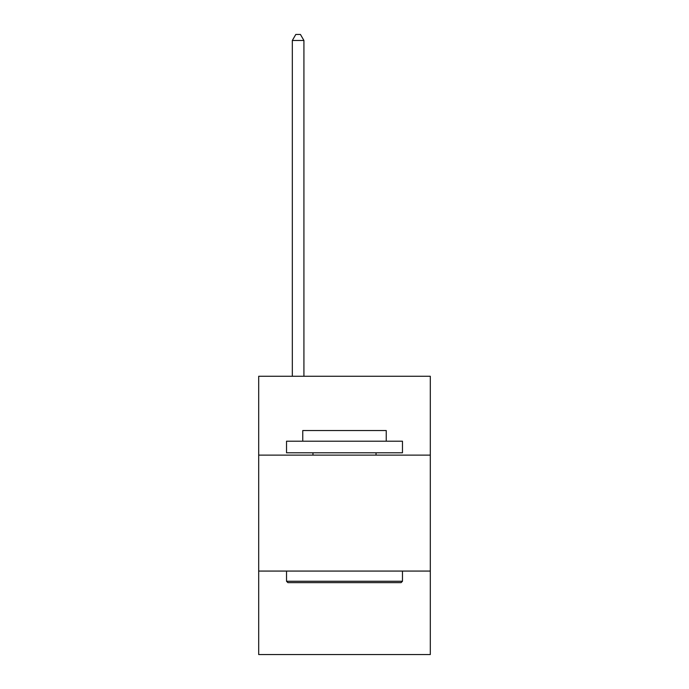 <?xml version="1.0" encoding="UTF-8"?>
<svg xmlns="http://www.w3.org/2000/svg" width="689" height="689" viewBox="0 0 689 689"><rect width="100%" height="100%" fill="white"/><g stroke="black" fill="none" stroke-linecap="round" stroke-linejoin="round"><path stroke-width="1.03" d="M430.306 455.119L430.306 376.272L258.694 376.272L258.694 455.119L430.306 455.119L430.306 654.55L258.694 654.55L258.694 455.119M430.306 571.069L258.694 571.069M287.916 582.661L286.529 581.266L402.471 581.266L401.084 582.661L287.916 582.661M402.471 441.201L402.471 452.794L286.529 452.794L286.529 441.201L402.471 441.201M302.755 441.201L302.755 430.539L386.245 430.539L386.245 441.201M402.471 571.069L402.471 581.266M286.529 571.069L286.529 581.266M376.039 452.794L376.039 455.119M312.961 452.794L312.961 455.119M303.918 376.272L303.918 40.479L292.325 40.479L292.325 376.272M292.325 40.479L295.805 34.45L300.438 34.45L303.918 40.479"/></g></svg>
